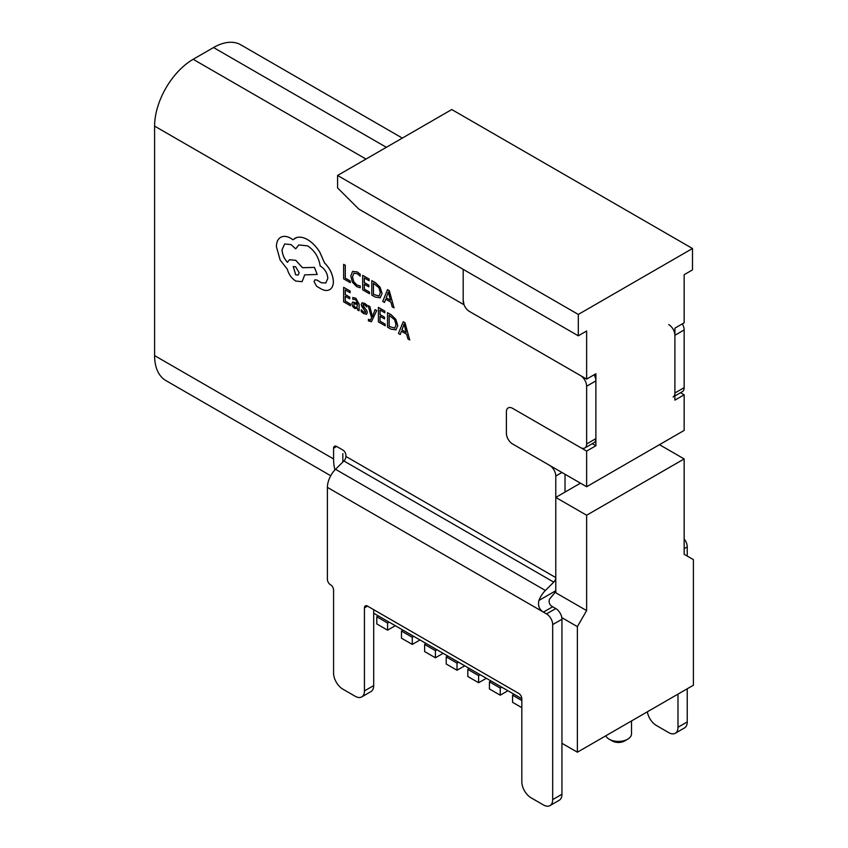 <?xml version="1.0" encoding="UTF-8"?>
<svg xmlns="http://www.w3.org/2000/svg" width="848" height="848" viewBox="0 0 848 848"><rect width="100%" height="100%" fill="white"/><g stroke="black" fill="none" stroke-linecap="round" stroke-linejoin="round"><path stroke-width="1.27" d="M682.343 323.851A8.724 5.035 60 0 1 684.156 329.936L684.156 387.663A8.724 5.035 60 0 1 682.343 391.659L674.902 395.963M330.731 475.739L165.89 380.572A54.558 31.493 -60 0 1 154.59 355.598L154.59 126.108A54.558 31.493 -60 0 1 193.164 59.296L213.526 47.53A54.558 31.493 -60 0 1 240.811 44.827L402.323 138.086M546.515 613.888L555.779 608.546A8.724 5.035 60 0 1 561.948 619.241L552.684 624.584A8.724 5.035 -120 0 0 546.515 613.888L543.43 612.108C539.233 609.5 537.727 605.62 538.915 600.469A17.458 10.081 120 0 1 545.381 590.462L553.744 582.12A4.367 2.523 -60 0 0 555.779 577.594L555.779 476.035A8.724 5.035 -120 0 0 549.599 465.351L512.574 443.97A8.724 5.035 60 0 1 506.394 433.275L506.394 411.895A8.724 5.035 60 0 1 508.206 407.899A8.724 5.035 60 0 1 512.574 408.333L580.467 447.532A8.724 5.035 -120 0 0 584.823 447.967A8.724 5.035 -120 0 0 586.636 443.97L586.636 386.243A8.724 5.035 -120 0 0 580.467 375.547L469.368 311.407A8.724 5.035 60 0 1 464.015 304.761L463.315 300.648M333.582 448.242A4.367 2.523 60 0 1 334.483 446.249A4.367 2.523 60 0 1 336.667 446.461L333.582 448.242L333.582 458.938A54.558 31.493 120 0 0 334.949 469.909M555.779 577.594L345.92 456.447L345.92 455.376A4.367 2.523 60 0 0 342.836 450.023L336.667 446.461M586.636 443.97L595.89 438.628L595.89 380.89L586.636 386.243M684.156 329.936L674.902 335.278L674.902 393.006L684.156 387.663M673.089 397.002A8.724 5.035 -120 0 0 674.902 393.006M674.902 335.278A8.724 5.035 -120 0 0 668.722 324.593M555.779 497.426L555.779 590.727A8.724 5.035 -120 0 0 556.034 592.922L586.636 610.592L577.382 626.63L577.382 752.208L693.41 685.216L693.41 559.638L684.156 554.295L684.156 458.938L586.636 515.234L555.779 497.426L565.033 492.073L565.033 474.255L565.033 492.073L580.467 483.169M342.836 462.012L342.836 453.595M594.088 374.816A8.724 5.035 60 0 1 595.89 380.89M595.89 438.628A8.724 5.035 60 0 1 594.088 442.624L584.823 447.967M555.811 591.491L549.483 599.229C548.508 602.578 549.578 605.09 552.684 606.765L543.43 612.108L327.402 487.388L327.402 579.385A4.367 2.523 -120 0 0 330.487 584.728A4.367 2.523 60 0 1 333.582 590.07L333.582 673.1A13.091 7.558 -120 0 0 342.836 689.138L355.185 696.261A13.091 7.558 -120 0 0 361.725 696.918A13.091 7.558 -120 0 0 364.439 690.919L364.439 607.889A4.367 2.523 60 0 1 365.34 605.896A4.367 2.523 60 0 1 367.523 606.108L518.743 693.41A4.367 2.523 60 0 1 521.827 698.763L521.827 781.792A13.091 7.558 -120 0 0 531.092 797.82L543.43 804.953A13.091 7.558 -120 0 0 549.981 805.6A13.091 7.558 -120 0 0 552.684 799.611L561.948 794.258A13.091 7.558 60 0 1 559.235 800.258L549.981 805.6M345.92 456.447A4.367 2.523 -60 0 1 343.896 460.962L335.532 469.304A17.458 10.081 120 0 0 327.402 487.388M677.987 694.13L677.987 727.266L687.24 721.924A13.091 7.558 60 0 1 684.527 727.913L675.273 733.266A13.091 7.558 -120 0 0 677.987 727.266M647.331 711.822A13.091 7.558 -120 0 0 656.384 725.485L668.722 732.608A13.091 7.558 -120 0 0 675.273 733.266M684.156 538.946A8.724 5.035 60 0 1 687.24 546.896L687.24 556.076M687.24 688.777L687.24 721.924M555.779 608.546L552.684 606.765M561.948 619.241L561.948 794.258M373.692 609.67L373.692 685.576A13.091 7.558 60 0 1 370.989 691.565L361.725 696.918M552.684 624.584L552.684 799.611M627.679 739.202L624.594 740.982A8.724 5.035 180 0 1 612.245 740.982L609.161 739.202A13.091 7.558 0 0 0 627.679 739.202A13.091 7.558 0 0 0 631.516 733.859L631.516 720.959M521.827 698.763L373.692 613.231M577.382 752.208L561.948 743.304M463.188 269.357L463.188 300.711A8.724 5.035 -120 0 0 469.368 311.407L586.636 379.109L586.636 331.006L578.304 335.819L578.304 314.438L692.487 248.506L451.772 109.54L337.589 175.462L337.589 187.927L358.789 209.074L578.304 335.819M586.636 379.109L595.89 373.767L595.89 445.751L592.275 443.663M577.382 626.63L561.811 617.641M586.636 610.592L586.636 515.234M586.636 486.731L586.636 451.094L512.574 408.333A8.724 5.035 -120 0 0 508.206 407.899A8.724 5.035 -120 0 0 506.394 411.895L506.394 433.275A8.724 5.035 -120 0 0 512.574 443.97L586.636 486.731L684.156 430.424L684.156 394.797L674.902 400.139L674.902 328.155L684.156 322.812L684.156 274.699L692.487 269.887L692.487 248.506M586.636 451.094L595.89 445.751M578.304 314.438L337.589 175.462M684.156 458.938L659.468 444.681M684.156 394.797L680.541 392.709M605.779 735.82A13.091 7.558 0 0 0 609.161 739.202L612.245 740.982M436.964 649.759L435.416 650.649L424.615 644.416L426.162 643.526M443.133 653.32L435.416 657.783L435.416 650.649M424.615 644.416L424.615 651.54L435.416 657.783M458.567 662.235L457.019 663.125L446.218 656.893L447.765 656.002M464.736 665.797L457.019 670.249L457.019 663.125M446.218 656.893L446.218 664.016L457.019 670.249M480.169 674.711L478.622 675.602L467.82 669.358L469.368 668.468M486.339 678.273L478.622 682.725L478.622 675.602M467.82 669.358L467.82 676.492L478.622 682.725M501.772 687.177L500.225 688.067L489.423 681.834L490.971 680.944M507.941 690.738L500.225 695.201L500.225 688.067M489.423 681.834L489.423 688.958L500.225 695.201M514.111 694.3L512.574 695.201L521.827 700.543M521.827 707.667L512.574 702.324L512.574 695.201M389.126 622.146L387.589 623.036L376.788 616.803L378.325 615.913M395.295 625.707L387.589 630.159L387.589 623.036M376.788 616.803L376.788 623.927L387.589 630.159M413.813 636.403L412.276 637.293L401.475 631.05L403.012 630.159M419.993 639.964L412.276 644.416L412.276 637.293M401.475 631.05L401.475 638.184L412.276 644.416M350.256 282.66L350.288 280.995L345.284 278.112L345.284 265.265L343.641 264.343L343.641 278.844L350.256 282.66L350.256 281.017L345.284 278.112M345.263 278.123L345.284 265.265M345.263 265.286L343.641 264.343M353.817 273.247L357.209 273.628L360.167 276.194L360.199 274.222L357.199 271.932L352.588 271.402L350.775 275.992L352.386 282.161L356.69 286.624L360.199 287.769L360.199 285.977L356.923 285.098L353.701 281.706L352.471 276.861L353.881 273.204L352.503 276.84L353.733 281.684L356.955 285.076L360.199 285.977L360.167 287.79M360.167 276.194L360.199 274.222L357.231 271.911L352.588 271.402M368.795 286.836L368.795 285.172L364.301 282.585L364.301 277.943L369.145 280.741L369.145 279.077L362.679 275.346L362.679 289.836L369.463 293.715L369.463 292.062L364.333 289.104L364.333 284.26L368.827 286.815L368.827 285.161L364.333 282.564L364.333 277.964M369.431 293.737L369.463 292.062M369.431 292.083L364.301 289.115L364.301 284.239M369.145 280.741L369.177 279.056L362.679 275.346M380.127 297.881L382.024 293.567L380.127 287.334L375.388 282.681L371.806 280.614L371.806 295.104L375.261 297.097L380.307 297.786M373.427 283.211L373.427 294.383L378.982 296.079L380.317 292.645L378.939 287.758L373.427 283.211L373.459 294.373L379.045 296.047M380.158 297.86L382.056 293.556L380.158 287.313L375.42 282.66L371.806 280.614M394.013 307.93L389.232 290.673L387.504 289.677L382.724 301.411L384.515 302.439L385.713 299.174L390.949 302.185L392.221 306.891L394.044 307.909L389.264 290.652L387.504 289.677M386.232 297.828L390.44 300.266L388.352 292.019L386.232 297.828L390.43 300.224M384.515 302.439L385.734 299.185M388.342 291.977L386.264 297.818M350.394 305.736L350.394 304.082L345.263 301.125L345.263 296.249L349.747 298.835L349.747 297.171L345.263 294.585L345.263 289.942L350.107 292.74L350.139 291.055L343.641 287.345L343.641 301.835L350.415 305.715L350.415 304.061L345.284 301.104L345.284 296.259M349.747 298.835L349.779 297.16L345.284 294.563L345.284 289.963M350.107 292.74L350.139 291.055L343.641 287.345M355.853 298.305L352.768 297.478L352.768 299.249L355.704 299.694L357.527 303.277L352.62 301.973L351.899 303.828L352.662 306.478L354.74 308.492L357.485 308.227L357.527 309.859L359.096 310.76L359.096 304.103L355.884 298.284L352.768 297.478M353.902 303.531L353.945 306.075L355.142 307.23L356.849 307.379L357.527 304.655L353.902 303.531M359.096 310.76L359.128 304.082L355.884 298.284M357.527 303.245L352.62 301.973M353.934 303.52L353.976 306.054L355.174 307.22L356.881 307.358M366.272 314.322L367.279 312.668L366.76 310.654L362.859 305.216L363.336 304.485L364.576 304.814L366.855 306.87L366.855 305.11L364.725 303.425L362.244 302.81L361.237 304.443L361.683 306.329L365.668 311.916L363.813 312.244L361.259 309.732L361.227 311.629L363.665 313.643L366.665 314.173M365.7 311.905L363.845 312.234L361.259 309.732M366.304 314.311L367.311 312.658L366.792 310.644L363.23 306.351L363.368 304.464M362.891 305.195L363.336 304.485M366.855 306.87L366.887 305.089L364.757 303.404L361.905 302.948M365.668 311.916L365.382 312.636M369.315 319.982L370.958 319.431L369.315 319.982L368.424 319.261L368.424 320.873L371.413 321.763L376.735 310.559L375.081 309.637L372.431 316.749L369.887 306.605L368.127 305.587L371.615 317.968L370.406 320.099M371.413 321.763L376.703 310.58L375.081 309.637M372.399 316.717L372.23 315.742M372.198 315.753L369.887 306.605M369.855 306.626L368.106 305.609M368.424 319.261L369.346 319.961M385.151 325.802L385.151 324.148L380.021 321.191L380.021 316.315L384.515 318.901L384.515 317.247L380.021 314.65L380.021 310.018L384.865 312.817L384.897 311.131L378.431 307.4L378.399 321.911L385.183 325.791L385.183 324.137L380.052 321.169L380.052 316.336M384.515 318.901L384.547 317.226L380.052 314.64L380.052 310.029M384.865 312.817L384.897 311.131M378.399 307.411L384.865 311.142M395.846 319.41L397.776 325.621L395.878 329.936L397.744 325.643L395.846 319.41L391.108 314.746L387.525 312.679L387.525 327.169L390.981 329.172L396.037 329.851M394.733 328.134L396.037 324.71L394.659 319.834L389.147 315.286L389.147 326.459L394.765 328.112L389.179 326.438L389.179 315.297M395.878 319.389L391.14 314.725L387.525 312.679M409.732 339.995L404.952 322.738L403.224 321.742L398.443 333.476L400.235 334.515L401.433 331.239L406.669 334.26L407.941 338.967L409.732 339.995L404.984 322.728L403.224 321.742M401.952 329.904L406.16 332.331L404.072 324.084L401.952 329.904L406.15 332.289M400.235 334.515L401.454 331.25M404.061 324.042L401.984 329.883M333.359 281.525C332.914 274.604 329.967 268.403 324.519 262.922L319.707 251.994C316.187 246.482 312.149 242.358 307.57 239.634C303.595 237.387 300.022 236.666 296.853 237.472L292.931 239.74L290.875 238.341C286.921 236.115 283.497 235.786 280.614 237.366L280.614 237.366C277.879 239.03 276.48 242.136 276.416 246.694L280.169 260.092L287.302 269.155C288.744 274.392 291.574 278.356 295.782 281.059L302.089 281.674L304.708 274.879L317.205 274.466L314.438 267.406L302.482 267.714L295.782 260.347L289.486 259.753L287.398 262.308C284.048 258.502 282.267 254.305 282.034 249.736L284.663 243.97L290.959 244.574L295.698 248.856L298.74 244.945L307.654 245.867C314.672 250.605 318.837 257.304 320.152 265.965L320.862 266.378C325.102 269.282 327.423 273.3 327.826 278.43L325.78 282.978L321.403 282.766L316.845 280.031L314.894 279.84L314.078 281.631L316.664 286.317L321.933 289.359C325.134 290.843 327.837 290.864 330.052 289.412C332.225 287.864 333.328 285.235 333.359 281.525L333.391 281.504C332.946 274.582 329.999 268.381 324.551 262.901L319.728 251.983C316.219 246.471 312.181 242.348 307.591 239.613C303.626 237.376 300.054 236.656 296.885 237.451L294.86 238.267M329.692 289.634L330.084 289.391C332.257 287.843 333.359 285.214 333.391 281.504M295.698 274.826L298.146 275.07L299.174 272.812L295.698 266.791L293.228 266.548L295.698 274.826L298.167 275.059M325.802 282.978L321.424 282.744L316.876 280.01L314.894 279.84M295.698 248.856L298.75 244.945M287.43 262.286C284.08 258.481 282.289 254.294 282.066 249.715L284.674 243.959M317.205 274.466L314.47 267.385L302.503 267.692L295.814 260.325L289.518 259.732M302.089 281.674L304.739 274.858M292.963 239.719L290.906 238.33C286.953 236.094 283.529 235.765 280.646 237.345L280.646 237.345M293.249 266.537L295.729 274.805M386.349 147.308L213.526 47.53M365.986 159.064L193.164 59.296M464.015 304.761L154.59 126.108M333.582 458.938L154.59 355.598M553.744 582.12L343.896 460.962M545.381 590.462L335.532 469.304M687.24 546.896L684.156 548.677M364.439 690.919L373.692 685.576M367.523 606.108L364.439 607.889M561.948 472.474L555.779 476.035M538.915 600.469L555.779 590.727"/></g></svg>
